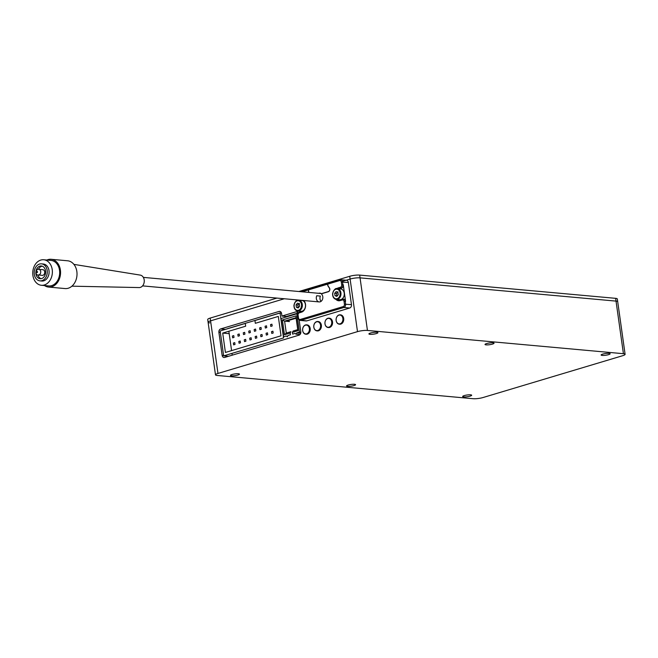 <?xml version="1.0" encoding="UTF-8"?>
<svg xmlns="http://www.w3.org/2000/svg" width="658" height="658" viewBox="0 0 658 658"><rect width="100%" height="100%" fill="white"/><g stroke="black" fill="none" stroke-linecap="round" stroke-linejoin="round"><path stroke-width="0.99" d="M340.334 314.845A4.696 3.594 95.2 0 1 340.564 314.853A4.696 3.594 95.2 0 1 343.69 318.472A4.696 3.594 95.2 0 1 339.717 324.213A4.696 3.594 95.2 0 1 339.487 324.188M342.876 318.472A4.45 3.397 95.2 0 1 338.368 323.728A4.45 3.397 95.2 0 1 337.315 316.235A4.45 3.397 95.2 0 1 342.876 318.472M343.229 318.431A4.696 3.594 95.2 0 1 339.257 324.172A4.696 3.594 95.2 0 1 336.106 319.171A4.696 3.594 95.2 0 1 340.112 314.812A4.696 3.594 95.2 0 1 343.229 318.431M318.011 321.532A4.696 3.594 95.2 0 1 318.242 321.54A4.696 3.594 95.2 0 1 321.359 325.159A4.696 3.594 95.2 0 1 317.395 330.908A4.696 3.594 95.2 0 1 317.164 330.875M320.545 325.159A4.45 3.397 95.2 0 1 316.046 330.415A4.45 3.397 95.2 0 1 314.993 322.922A4.45 3.397 95.2 0 1 320.545 325.159M320.898 325.118A4.696 3.594 95.2 0 1 316.934 330.859A4.696 3.594 95.2 0 1 313.784 325.858A4.696 3.594 95.2 0 1 317.781 321.499A4.696 3.594 95.2 0 1 320.898 325.118M306.85 324.879A4.696 3.594 95.2 0 1 307.08 324.887A4.696 3.594 95.2 0 1 310.198 328.506A4.696 3.594 95.2 0 1 306.225 334.248A4.696 3.594 95.2 0 1 306.003 334.215M309.383 328.506A4.45 3.397 95.2 0 1 304.884 333.754A4.45 3.397 95.2 0 1 303.832 326.269A4.45 3.397 95.2 0 1 309.383 328.506M309.737 328.465A4.696 3.594 95.2 0 1 305.773 334.206A4.696 3.594 95.2 0 1 302.622 329.197A4.696 3.594 95.2 0 1 306.62 324.846A4.696 3.594 95.2 0 1 309.737 328.465M234.018 337.414L232.628 337.834L232.373 336.032L233.763 335.621L234.018 337.414M233.615 344.866L235.005 344.447L234.758 342.645L233.36 343.065L233.615 344.866M239.471 335.786L238.073 336.205L237.826 334.404L239.216 333.984L239.471 335.786M239.068 343.229L240.458 342.818L240.211 341.017L238.813 341.436L239.068 343.229M244.924 334.149L243.526 334.568L243.279 332.767L244.669 332.356L244.924 334.149M244.521 341.601L245.911 341.181L245.656 339.38L244.266 339.799L244.521 341.601M250.377 332.52L248.979 332.94L248.732 331.139L250.122 330.719L250.377 332.52M249.966 339.964L251.364 339.544L251.109 337.751L249.719 338.171L249.966 339.964M261.284 329.255L259.885 329.666L259.63 327.873L261.029 327.454L261.284 329.255M260.872 336.699L262.271 336.279L262.016 334.486L260.626 334.897L260.872 336.699M266.737 327.618L265.339 328.038L265.084 326.236L266.482 325.817L266.737 327.618M266.326 335.07L267.724 334.651L267.469 332.849L266.079 333.269L266.326 335.07M272.19 325.981L270.792 326.401L270.537 324.6L271.935 324.188L272.19 325.981M271.779 333.433L273.177 333.014L272.922 331.213L271.524 331.632L271.779 333.433M255.83 330.884L254.432 331.303L254.185 329.502L255.575 329.082L255.83 330.884M255.419 338.335L256.817 337.916L256.562 336.115L255.172 336.534L255.419 338.335M281.501 313.15L280.053 313.019L254.942 320.536L255.329 323.308L278.301 316.424L281.024 335.802L225.423 352.458L222.7 333.08L229.198 333.672M280.053 313.019L283.557 337.932L223.662 355.871L220.159 330.958L245.278 323.432L245.664 326.204L222.7 333.08M228.466 356.307L223.662 355.871M292.374 332.356L292.621 334.116L295.072 333.376L296.042 334.19L296.709 332.89L299.439 332.076L296.865 313.792L281.056 318.53L283.623 336.806L286.345 335.991L287.316 336.806L287.982 335.506L290.441 334.766L290.194 333.014L284.47 334.725L282.389 319.961L296.026 315.881L298.099 330.645L292.374 332.356L293.106 331.032L297.737 329.65L298.099 330.645M300.706 333.252L296.709 332.89M300.846 332.2L299.439 332.076M299.999 334.552L296.042 334.19M298.115 313.907L296.865 313.792M288.582 320.495L288.681 321.178A2.895 0.543 -8 0 1 287.99 320.923A2.895 0.543 -8 0 1 289.002 320.356L294.455 318.719A2.895 0.543 -8 0 1 296.149 318.357M289.487 321.565L284.61 321.129L296.059 317.691L297.737 329.65M290.194 333.014L290.926 331.69L286.288 333.08L284.61 321.129L282.389 319.961M284.47 334.725L286.288 333.08M296.026 315.881L296.059 317.691M342.374 281.369L350.114 279.05A7.115 1.349 -8 0 1 360.049 277.857L616.028 301.109L623.422 353.7A7.115 1.349 -8 0 1 625.1 354.317A7.115 1.349 -8 0 1 622.624 355.723L483.087 397.514A7.115 1.349 -8 0 1 473.151 398.707L217.173 375.463A7.115 1.349 -8 0 1 215.495 374.846A7.115 1.349 -8 0 1 217.971 373.44L210.576 320.849A7.115 1.349 172 0 0 208.101 322.256A7.115 1.349 -8 0 1 210.576 320.849L284.314 298.757L210.576 320.849L210.19 318.077A7.115 1.349 172 0 0 207.714 319.484L208.101 322.256A7.115 1.349 -8 0 0 209.779 322.872M623.422 353.7L367.444 330.448L360.049 277.857L359.663 275.093L615.641 298.337L616.028 301.109A7.115 1.349 -8 0 1 617.706 301.726A7.115 1.349 172 0 0 616.028 301.109L360.049 277.857A7.115 1.349 172 0 0 350.114 279.05L357.5 331.64L217.971 373.44M342.3 310.239L314.179 318.661M299.135 319.846L300.805 331.747A2.846 2.171 95.2 0 1 299.053 335.161L224.666 357.442A2.846 2.171 95.2 0 1 224.024 357.508A2.846 2.171 95.2 0 1 222.133 355.32L218.9 332.348A2.846 2.171 95.2 0 1 220.66 328.934L279.05 311.44A2.846 2.171 95.2 0 1 279.699 311.374A2.846 2.171 95.2 0 1 281.583 313.57L281.937 316.062L295.779 311.908A2.846 2.171 95.2 0 1 296.429 311.843A2.846 2.171 95.2 0 1 298.025 313.06M357.5 331.64A7.115 1.349 -8 0 1 367.444 330.448M492.455 344.109A4.557 0.864 -8 0 1 487.693 344.882A4.557 0.864 -8 0 1 485.02 344.479A4.557 0.864 -8 0 1 486.599 343.575A4.557 0.864 -8 0 1 491.361 342.802A4.557 0.864 -8 0 1 494.035 343.205A4.557 0.864 -8 0 1 492.455 344.109M237.883 375.035A4.557 0.864 -8 0 1 233.121 375.817A4.557 0.864 -8 0 1 230.448 375.405A4.557 0.864 -8 0 1 232.035 374.509A4.557 0.864 -8 0 1 236.798 373.728A4.557 0.864 -8 0 1 239.471 374.139A4.557 0.864 -8 0 1 237.883 375.035M608.56 354.654A4.557 0.864 -8 0 1 603.797 355.427A4.557 0.864 -8 0 1 601.124 355.024A4.557 0.864 -8 0 1 602.703 354.119A4.557 0.864 -8 0 1 607.466 353.346A4.557 0.864 -8 0 1 610.139 353.749A4.557 0.864 -8 0 1 608.56 354.654M470.092 396.124A4.557 0.864 -8 0 1 465.329 396.906A4.557 0.864 -8 0 1 462.656 396.494A4.557 0.864 -8 0 1 464.244 395.598A4.557 0.864 -8 0 1 469.006 394.816A4.557 0.864 -8 0 1 471.679 395.228A4.557 0.864 -8 0 1 470.092 396.124M376.351 333.565A4.557 0.864 -8 0 1 371.581 334.338A4.557 0.864 -8 0 1 368.908 333.935A4.557 0.864 -8 0 1 370.495 333.03A4.557 0.864 -8 0 1 375.257 332.257A4.557 0.864 -8 0 1 377.931 332.66A4.557 0.864 -8 0 1 376.351 333.565M353.988 385.58A4.557 0.864 -8 0 1 349.225 386.361A4.557 0.864 -8 0 1 346.552 385.95A4.557 0.864 -8 0 1 348.14 385.053A4.557 0.864 -8 0 1 352.902 384.272A4.557 0.864 -8 0 1 355.575 384.683A4.557 0.864 -8 0 1 353.988 385.58M281.279 312.558L228.449 328.383A7.115 1.349 172 0 0 226.994 328.91M298.008 313.027L286.51 316.473L281.937 316.062M359.663 275.093A7.115 1.349 172 0 0 349.719 276.286L350.114 279.05L346.141 280.242M625.1 354.317L617.319 298.954A7.115 1.349 172 0 0 615.641 298.337M210.19 318.077L276.928 298.09M298.897 291.51L349.719 276.286M329.173 318.192A4.696 3.594 95.2 0 1 329.403 318.201A4.696 3.594 95.2 0 1 332.52 321.82A4.696 3.594 95.2 0 1 328.556 327.561A4.696 3.594 95.2 0 1 328.326 327.528M331.714 321.82A4.45 3.397 95.2 0 1 327.207 327.067A4.45 3.397 95.2 0 1 326.154 319.582A4.45 3.397 95.2 0 1 331.714 321.82M332.068 321.778A4.696 3.594 95.2 0 1 328.095 327.519A4.696 3.594 95.2 0 1 324.945 322.51A4.696 3.594 95.2 0 1 328.942 318.159A4.696 3.594 95.2 0 1 332.068 321.778M303.404 310.56A5.412 4.137 95.2 0 1 301.002 311.283L297.712 310.987A5.412 4.137 -84.8 0 0 302.277 304.374A5.412 4.137 -84.8 0 0 298.691 300.212A5.412 4.137 -84.8 0 0 294.085 305.222A5.412 4.137 -84.8 0 0 297.712 310.987C295.146 310.453 293.896 308.495 293.962 305.115C295.368 301.101 296.939 299.464 298.691 300.212L301.981 300.509A5.412 4.137 95.2 0 1 304.218 301.66M299.275 303.881L299.612 306.283L298.173 307.96L296.396 307.245L296.059 304.851L297.498 303.165L299.275 303.881M299.324 303.33L297.885 305.016L296.059 304.851M297.885 305.016L298.222 307.409L296.396 307.245M344.208 293.098A5.412 4.137 95.2 0 1 339.643 299.711L336.353 299.406A5.412 4.137 -84.8 0 0 340.918 292.802A5.412 4.137 -84.8 0 0 337.332 288.64A5.412 4.137 -84.8 0 0 332.726 293.649A5.412 4.137 -84.8 0 0 336.353 299.406C333.787 298.88 332.537 296.923 332.603 293.542C334.009 289.528 335.58 287.891 337.332 288.64L340.622 288.936A5.412 4.137 95.2 0 1 344.208 293.098M337.916 292.308L338.253 294.71L336.814 296.388L335.029 295.672L334.7 293.271L336.139 291.593L337.916 292.308M337.965 291.757L336.526 293.443L334.7 293.271M336.526 293.443L336.863 295.837L335.029 295.672M302.581 300.418A5.692 4.351 95.2 0 1 305.476 306.044A5.692 4.351 95.2 0 1 301.907 311.399L299.76 312.04A2.846 2.171 -84.8 0 0 298 315.453L298.387 318.225A2.846 2.171 -84.8 0 0 300.278 320.413L306.126 320.948A2.846 2.171 -84.8 0 0 306.776 320.874L349.711 308.018A2.846 2.171 -84.8 0 0 351.462 304.605L348.353 282.463A2.846 2.171 -84.8 0 0 346.462 280.267L340.614 279.74A2.846 2.171 -84.8 0 0 339.964 279.806L328.161 283.343L327.725 284.124L339.536 280.588A1.99 1.522 95.2 0 1 341.313 282.076L341.699 284.84A1.99 1.522 95.2 0 1 340.466 287.233L338.319 287.875A6.547 5.001 -84.8 0 0 336.863 288.623M302.104 291.798L308.405 289.907L308.841 289.133L300.435 291.65M295.96 299.818A2.846 2.171 -84.8 0 0 296.626 300.665M297.868 299.99L297.531 300.089A1.99 1.522 95.2 0 1 296.413 299.859M300.262 300.352L300.344 300.328A5.692 4.351 95.2 0 1 300.673 300.245M335.884 299.332A6.547 5.001 -84.8 0 0 340.112 300.607L342.259 299.966A1.99 1.522 95.2 0 1 344.035 301.446L344.422 304.218A1.99 1.522 95.2 0 1 343.188 306.603L300.262 319.467A1.99 1.522 95.2 0 1 298.485 317.978L298.09 315.207A1.99 1.522 95.2 0 1 299.324 312.821L301.471 312.18A6.547 5.001 -84.8 0 0 305.444 307.105A6.547 5.001 -84.8 0 0 303.716 300.525M300.278 320.413A2.846 2.171 -84.8 0 0 300.92 320.347L343.854 307.483A2.846 2.171 -84.8 0 0 345.615 304.078L345.228 301.306A2.846 2.171 -84.8 0 0 343.336 299.119A2.846 2.171 -84.8 0 0 342.686 299.184L340.54 299.826A5.692 4.351 95.2 0 1 339.248 299.958A5.692 4.351 95.2 0 1 337.924 299.555M338.903 288.78A5.692 4.351 95.2 0 1 338.985 288.755L341.132 288.114A2.846 2.171 -84.8 0 0 342.892 284.7L342.505 281.928A2.846 2.171 -84.8 0 0 340.614 279.74M343.517 299.143A2.846 2.171 95.2 0 1 343.706 299.151A2.846 2.171 95.2 0 1 345.59 301.339L343.254 284.733A2.846 2.171 95.2 0 1 341.502 288.146L339.355 288.788A5.692 4.351 -84.8 0 0 339.265 288.813M338.286 299.587A5.692 4.351 -84.8 0 0 339.438 299.974M301.043 300.278A5.692 4.351 -84.8 0 0 300.714 300.361L300.624 300.385M296.223 300.254L296.306 300.854M297.729 310.987L298.132 313.841M308.742 291.535L308.405 289.907M327.725 284.124L327.955 285.736L329.436 287.957A2.278 1.744 -84.8 0 1 328.408 291.708L322.017 293.624A0.568 0.436 95.2 0 0 321.663 294.266A4.269 3.265 95.2 0 1 322.568 299.168A4.269 3.265 95.2 0 1 319.179 301.923A4.269 3.265 95.2 0 1 316.72 295.746L320.38 296.084A4.269 3.265 95.2 0 0 321.079 301.356M308.413 292.374L308.635 291.519M308.947 289.101L308.512 289.882L327.618 284.157L328.054 283.376L308.947 289.101M318.743 293.312A4.557 3.479 95.2 0 1 319.977 293.139A4.557 3.479 95.2 0 1 321.367 293.674L328.391 291.568A2.139 1.629 -84.8 0 0 329.354 288.048L327.857 285.802L327.618 284.157M321.367 293.674L321.852 293.715M308.512 289.882L308.52 292.382M37.925 274.929A6.407 4.894 -84.8 0 0 41.076 278.696M42.219 266.169A6.407 4.894 -84.8 0 0 38.444 269.311M38.279 274.986L42.301 275.348A2.846 2.171 -84.8 0 0 44.728 272.716A2.846 2.171 -84.8 0 0 42.819 269.681L38.797 269.319A2.846 2.171 -84.8 0 1 40.722 271.927A2.846 2.171 -84.8 0 1 38.929 274.921A2.846 2.171 -84.8 0 1 38.279 274.986C34.619 275.776 36.124 267.971 38.797 269.319M32.9 275.414A12.806 9.788 -84.8 0 0 41.405 285.276A12.806 9.788 -84.8 0 0 52.311 273.399A12.806 9.788 -84.8 0 0 43.716 259.762A12.806 9.788 -84.8 0 0 32.9 275.414M39.957 280.859L41.791 281.024A8.538 6.522 -84.8 0 0 49.062 273.111A8.538 6.522 -84.8 0 0 43.329 264.014L41.503 263.85A8.538 6.522 -84.8 0 0 34.29 274.279A8.538 6.522 -84.8 0 0 39.957 280.859A8.538 6.522 -84.8 0 0 47.228 272.938A8.538 6.522 -84.8 0 0 41.503 263.85M71.928 286.172L139.159 287.571A6.259 4.787 -84.8 0 0 144.234 281.747A6.259 4.787 -84.8 0 0 140.286 275.11L73.902 264.376M44.514 285.556A13.95 10.66 -84.8 0 0 48.61 287.069L65.068 288.566A13.95 10.66 -84.8 0 0 76.945 275.636A13.95 10.66 -84.8 0 0 67.593 260.782L51.135 259.293A13.95 10.66 -84.8 0 0 46.833 260.042M48.61 287.069A13.95 10.66 -84.8 0 0 60.487 274.147A13.95 10.66 -84.8 0 0 51.135 259.293M41.405 285.276L48.717 285.934A12.806 9.788 -84.8 0 0 59.623 274.065A12.806 9.788 -84.8 0 0 51.036 260.428L43.716 259.762M35.828 272.346A6.407 4.894 -84.8 0 0 35.902 273.794A6.407 4.894 -84.8 0 0 40.154 278.729A6.407 4.894 -84.8 0 0 45.608 272.79A6.407 4.894 -84.8 0 0 41.314 265.972A6.407 4.894 -84.8 0 0 35.91 271.466M232.216 355.18L231.961 353.379M231.575 350.615L228.852 331.237M295.779 311.908L297.054 312.024M279.05 311.44L280.324 311.555M220.66 328.934L225.464 329.37M218.9 332.348L220.372 332.479M222.133 355.32L223.605 355.452M301.479 304.473A4.836 3.701 95.2 0 1 296.585 310.189A4.836 3.701 95.2 0 1 295.434 302.038A4.836 3.701 95.2 0 1 301.479 304.473M340.12 292.9A4.836 3.701 95.2 0 1 335.226 298.609A4.836 3.701 95.2 0 1 334.075 290.458A4.836 3.701 95.2 0 1 340.12 292.9M300.714 300.361L300.254 300.204M301.907 311.399L301.471 312.18M299.76 312.04L299.324 312.821M306.776 320.874L300.92 320.347L300.262 319.467M349.711 308.018L343.854 307.483L343.188 306.603M351.462 304.605L344.422 304.218M345.59 301.339L344.035 301.446M342.686 299.184L342.259 299.966M340.54 299.826L340.112 300.607M339.355 288.788L338.319 287.875M341.502 288.146L340.466 287.233M343.254 284.733L341.699 284.84M348.353 282.463L341.313 282.076M339.964 279.806L339.536 280.588M37.152 272.568A0.568 0.436 -84.8 0 0 36.996 271.466A0.568 0.436 -84.8 0 0 37.152 272.568M339.257 324.172L339.717 324.213M340.112 314.812L340.564 314.853M316.934 330.859L317.395 330.908M317.781 321.499L318.242 321.54M305.773 334.206L306.225 334.248M306.62 324.846L307.08 324.887M215.495 374.846L208.101 322.256M328.095 327.519L328.556 327.561M328.942 318.159L329.403 318.201M142.564 285.885L319.179 301.923M143.337 277.38L321.162 293.534"/></g></svg>
